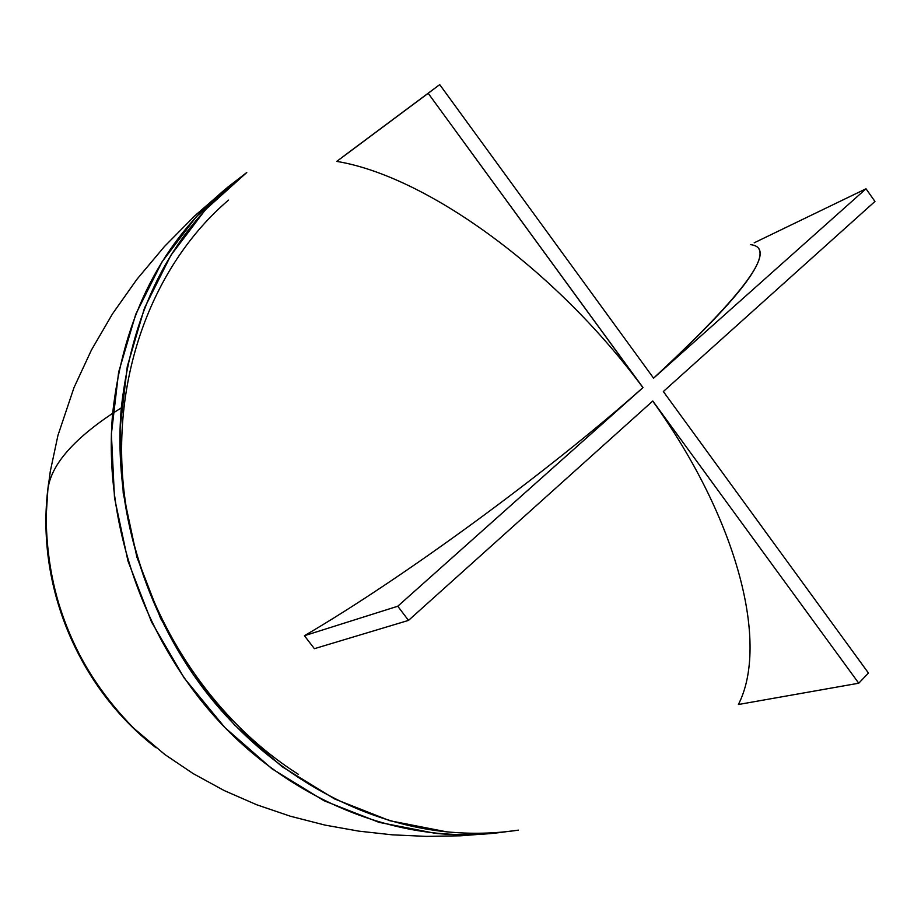<?xml version="1.0" encoding="UTF-8"?>
<svg xmlns="http://www.w3.org/2000/svg" width="921" height="921" viewBox="0 0 921 921"><rect width="100%" height="100%" fill="white"/><g stroke="black" fill="none" stroke-linecap="round" stroke-linejoin="round"><path stroke-width="1.38" d="M506.538 831.651C483.26 835.117 459.498 835.669 435.265 833.321L379.084 822.372L324.042 800.74L272.017 768.828L224.816 727.486L184.142 677.96L151.47 621.848L127.984 561.073L114.492 497.754L111.383 434.067L118.625 372.211L135.778 314.199L162.038 261.84L196.334 216.654L237.33 179.802L196.334 216.654L162.038 261.84L135.778 314.199L118.625 372.211L111.383 434.067L114.492 497.754L127.984 561.073L151.47 621.848L184.142 677.96L224.816 727.486L272.017 768.828L324.042 800.74L379.084 822.372L435.265 833.321C459.498 835.669 483.26 835.117 506.538 831.651M347.631 153.197L439.708 84.617L653.588 378.163L439.708 84.617L336.752 161.405C425.548 175.98 554.833 268.23 642.916 387.637L428.196 93.297L336.752 161.405L439.708 84.617L428.196 93.297L643.008 387.603L397.768 606.237L408.51 620.397L652.782 401.003L858.752 683.209L868.457 673.044L663.339 391.529L874.95 201.457L866.016 188.782L653.588 378.163L866.016 188.782L874.95 201.457L663.339 391.529L868.457 673.044L858.752 683.209L652.782 401.003L408.51 620.397L314.383 648.683L304.425 635.709L397.768 606.237L642.916 387.637C547.983 472.093 402.972 578.146 304.425 635.709C402.972 578.146 547.983 472.093 642.916 387.637C554.833 268.23 425.548 175.98 336.752 161.405L347.631 153.197M754.207 242.799L866.016 188.782L754.207 242.799M652.713 401.072C739.056 521.102 768.977 644.746 738.389 704.507L858.752 683.209L738.389 704.507C768.977 644.746 739.056 521.102 652.713 401.072M246.598 172.664L205.36 209.769L170.88 255.301L144.482 308.075L127.271 366.558L120.041 428.944L123.23 493.172L136.872 557.067L160.588 618.382L193.548 675.001L234.556 724.988L282.137 766.721L334.553 798.921L389.974 820.761L446.535 831.813C470.965 834.196 494.899 833.643 518.35 830.143C494.899 833.643 470.965 834.196 446.535 831.813C358.43 822.902 268.828 772.42 206.408 692.511C144.367 612.338 112.834 506.136 121.296 407.899L112.65 413.31C103.083 522.126 143.757 640.233 219.359 721.73C295.273 803.02 400.485 843.291 495.279 833.102C400.485 843.291 295.273 803.02 219.359 721.73C143.757 640.233 103.083 522.126 112.65 413.31L121.296 407.899C132.82 305.45 174.645 226.992 246.759 172.538L228.35 186.71C161.923 241.037 123.345 316.571 112.65 413.31C72.045 440.457 50.448 466.026 47.834 490.007L46.165 516.036C46.706 598.638 75.925 669.394 133.833 728.304L156.052 747.783C80.99 689.829 37.208 586.873 47.524 492.355M750.431 244.629C778.441 247.761 746.148 292.268 653.576 378.14C735.637 302.595 770.255 258.893 757.453 247.047M304.425 635.709L314.383 648.683L408.51 620.397L397.768 606.237L304.425 635.709M228.523 200.087C153.37 264.292 111.061 375.261 123.886 490.352C136.999 605.35 205.314 715.479 298.45 774.365M48.18 486.461L48.813 481.602M47.362 493.978L47.834 490.007C50.448 466.026 72.045 440.457 112.65 413.31C123.345 316.571 161.923 241.037 228.35 186.71M133.833 728.304L164.859 754.529L193.111 773.571L224.206 790.563L256.683 804.747L290.357 816.225L325.067 825.101L358.822 831.145L392.3 834.829L426.285 836.383L460.661 835.796L495.314 833.091L518.35 830.143M156.052 747.783C77.755 687.331 35.343 584.605 48.168 486.553M228.132 186.894L194.918 215.675L164.456 246.506L136.941 279.27L112.535 313.796L91.478 349.945L74.002 387.591L57.942 435.414L50.264 471.517L47.834 490.007L46.165 516.036"/></g></svg>
